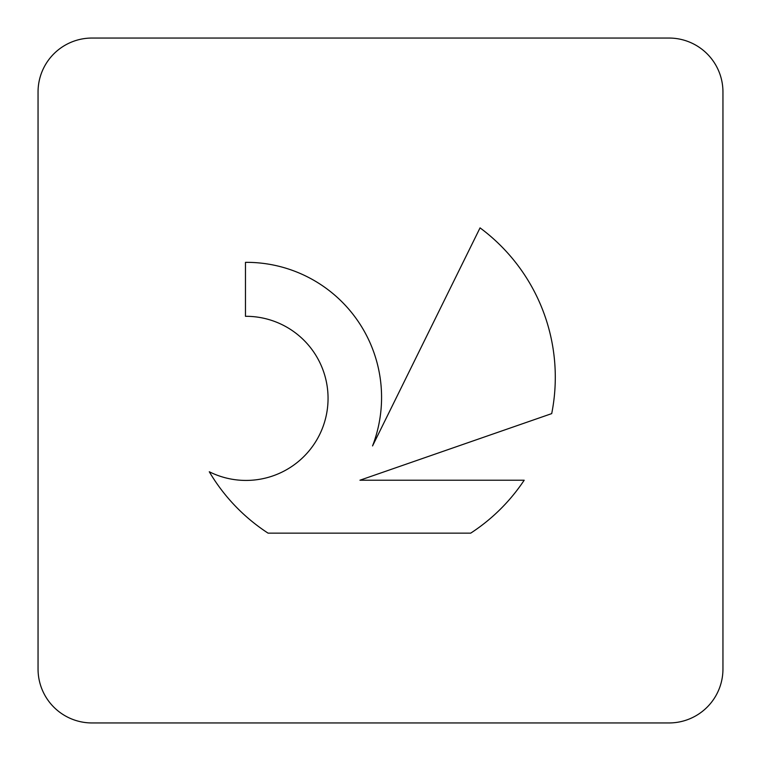 <?xml version="1.0" encoding="UTF-8"?>
<svg xmlns="http://www.w3.org/2000/svg" width="761" height="761" viewBox="0 0 761 761"><rect width="100%" height="100%" fill="white"/><g stroke="black" fill="none" stroke-linecap="round" stroke-linejoin="round"><path stroke-width="1.14" d="M209.275 471.753A82.055 82.055 0 0 0 319.382 435.083A82.055 82.055 0 0 0 245.47 316.31L245.47 262.345A135.049 135.049 0 0 1 372.548 445.927L480.048 227.872A185.912 185.912 0 0 1 551.706 413.613L359.943 480.22L524.186 480.22A185.912 185.912 0 0 1 470.698 533.147L268.072 533.147A185.912 185.912 0 0 1 209.275 471.753M669.024 722.95A53.926 53.926 0 0 0 722.95 669.024L722.95 91.976A53.926 53.926 0 0 0 669.024 38.05L91.976 38.05A53.926 53.926 0 0 0 38.05 91.976L38.05 669.024A53.926 53.926 0 0 0 91.976 722.95L669.024 722.95"/></g></svg>
